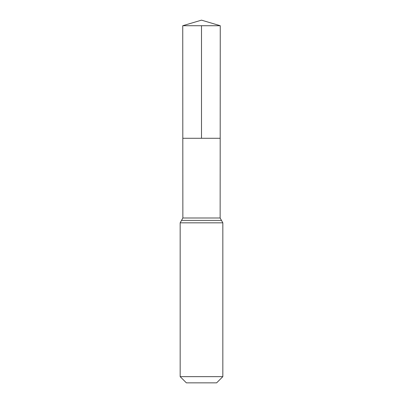 <?xml version="1.0" encoding="UTF-8"?>
<svg xmlns="http://www.w3.org/2000/svg" width="403" height="403" viewBox="0 0 403 403"><rect width="100%" height="100%" fill="white"/><g stroke="black" fill="none" stroke-linecap="round" stroke-linejoin="round"><path stroke-width="0.6" d="M180.166 376.644L222.834 376.644L216.633 382.85L186.367 382.85L180.166 376.644L180.166 222.834L182.861 217.993L220.139 217.993L220.26 25.721L182.74 25.721L201.5 20.15L220.26 25.721M182.861 217.993L182.811 138.274L220.189 138.274L182.811 138.274L182.74 25.721M222.834 376.644L222.834 222.834L220.139 217.993M201.5 25.721L201.5 138.274L220.189 138.274L220.26 25.721L201.5 20.15M180.166 222.834L222.834 222.834M181.516 220.416L221.484 220.416"/></g></svg>
